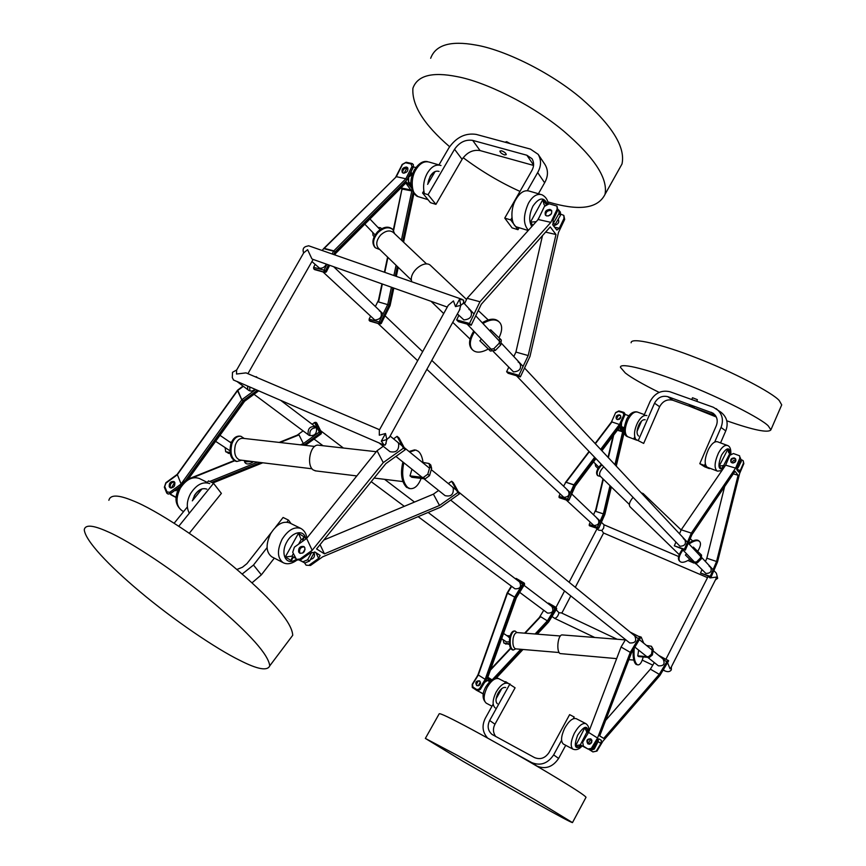 <?xml version="1.0" encoding="UTF-8"?>
<svg xmlns="http://www.w3.org/2000/svg" width="866" height="866" viewBox="0 0 866 866"><rect width="100%" height="100%" fill="white"/><g stroke="black" fill="none" stroke-linecap="round" stroke-linejoin="round"><path stroke-width="1.3" d="M603.45 532.969L601.848 530.512L598.677 530.165L596.144 528.043M556.134 609.729L558.949 612.727L561.439 612.944M715.911 578.953L716.507 577.07L710.012 577.914L707.89 576.107M667.556 662.663L670.046 668.801L671.031 667.556M389.57 437.016L386.831 439.549L385.522 433.498L379.297 435.208L379.33 430.088L448.242 305.33L453.448 300.924L455.505 306.607L459.575 299.214L460.777 305.362L455.505 306.607M663.291 669.786L665.099 671.009C667.978 672.146 670.057 671.756 671.323 669.84L671.388 666.852M558.949 612.727C558.191 615.921 556.762 617.804 554.662 618.367L552.021 616.473M397.581 442.136L398.62 443.392C399.194 450.179 396.314 452.94 389.971 451.673L379.091 442.948L236.851 381.386L248.813 390.425C250.859 391.508 252.883 391.129 254.896 389.267M459.381 310.299L460.777 305.362L463.234 303.306M233.625 380.077L232.294 377.641L232.51 372.315L236.624 370.009L236.494 374.025L246.041 372.878L379.535 429.72M385.402 444.594L384.212 445.167L381.321 441.119L385.522 433.498M601.394 522.295L604.057 524.828L603.645 528.119L601.848 530.512M462.228 299.387L308.588 245.76L307.527 246.085C303.576 246.767 302.266 249.04 303.62 252.915L307.603 249.7L311.836 258.739L312.756 259.291M463.429 302.948L463.646 300.156L459.575 299.214M708.161 576.388L666.019 659.058M715.392 579.96L717.665 578.304L716.377 573.227L713.876 570.542M381.321 441.119L386.831 439.549L385.608 444.226M379.091 442.948L384.212 445.167M326.385 264.141C324.718 267.183 322.444 268.536 319.554 268.189L311.912 261.554M322.953 271.902L374.826 320.041C380.531 319.381 382.48 316.566 380.683 311.587L379.362 310.862M407.929 168.221L407.269 167.972C404.043 168.221 402.538 169.855 402.733 172.886M403.383 173.135L402.279 172.507C401.359 169.346 402.744 167.517 406.446 167.019L407.572 167.647C408.481 170.808 407.085 172.637 403.383 173.135M332.165 253.987L333.572 251.205L323.689 248.618L322.163 250.501M315.062 264.509L313.633 267.323L324.003 270.138L326.937 264.336M314.932 269.651L313.719 268.817L313.633 267.323M401.889 189.308L401.185 187.662M392.828 287.728L389.148 305.038L378.55 301.942L378.875 299.42M370.356 321.254L369.176 320.485L369.132 319.099L370.453 316.436M375.368 306.51L378.496 300.188M408.449 176.675L407.074 179.717L405.829 178.775L396.357 176.675L324.263 248.369L333.811 250.869L405.829 178.775L411.967 166.51L411.079 163.945L405.494 162.754L402.474 164.475L396.357 176.675L323.451 248.791M334.633 254.853L335.315 253.511M401.499 188.019L412.151 190.239M408.611 176.361L413.201 167.17L413.385 164.659L411.826 163.468L411.079 163.945M412.508 191.061L402.354 189.102L401.965 189.968M407.074 179.717L334.98 251.974L333.811 250.869L334.98 251.974L333.691 254.517M411.599 163.458L406.251 162.278L405.494 162.754M323.689 248.618L324.263 248.369M395.849 176.859L402.062 164.778M389.949 305.33L393.629 288.01M441.314 195.099L444.431 189.719M441 165.503C435.847 164.01 431.257 166.618 427.241 173.341C423.723 179.857 422.76 186.601 424.362 193.551M410.452 172.984L411.61 172.994M410.863 183.679L409.055 183.127M413.461 166.878L415.853 167.593M404.065 173.189L407.074 167.939M411.079 171.728L411.09 171.739C412.162 173.969 411.274 175.766 408.416 177.129M439.084 171.436C435.685 170.45 432.654 172.172 430.001 176.61M468.961 309.443L470.758 310.483C472.695 316.144 470.411 319.294 463.916 319.922L457.389 313.914M493.414 351.618L513.506 371.882C519.687 371.395 521.808 368.451 519.881 363.027L518.16 362.02M551.783 210.882L550.711 210.395C547.193 210.568 545.548 212.267 545.797 215.504M546.847 215.991L545.418 215.125C544.476 211.715 546.002 209.81 549.986 209.42L551.436 210.297C552.356 213.707 550.83 215.612 546.847 215.991M563.972 218.47L563.82 215.396L564.675 219.423L563.972 218.47L559.317 228.256L556.87 230.075L553.017 225.236L553.147 220.029L557.856 210.146L557.141 209.171L550.852 222.356L538.165 219.499L467.11 298.305L464.468 303.76M550.852 222.356L479.959 301.747L467.11 298.305M479.959 301.747L469.502 323.451L456.674 319.89L458.828 315.43M518.875 375.335L506.621 371.731L508.125 373.289L520.358 376.894L518.875 375.335L528.195 355.569L555.983 234.513L550.224 226.924L481.28 304.291L471.201 325.237L458.395 321.676L456.674 319.89M471.201 325.237L469.502 323.451M470.66 311.251L471.505 311.587M555.983 234.513L545.591 232.12M528.195 355.569L515.92 352.072L542.484 235.617M506.621 371.731L508.602 367.52M513.809 356.532L515.92 352.072M519.643 363.601L520.563 363.991M520.358 376.894L529.97 356.489L558.473 232.478L564.675 219.423M557.141 209.171L556.99 206.086L549.174 203.813L544.443 206.389L538.165 219.499M556.99 206.086L557.856 210.146M558.04 219.78L558.657 220.137M558.224 219.434L558.321 219.563C559.414 222.161 558.321 224.045 555.063 225.225M563.82 215.396L560.854 214.173M518.572 227.541L517.024 227.065C510.918 225.55 509.977 209.085 515.833 199.516C519.936 192.501 524.45 189.697 529.364 191.126L540.254 194.276M555.063 216.002L553.645 218.99M558.094 209.496L560.378 212.105L560.421 215.396L553.959 226.481M558.96 210.178L559.003 213.469L552.649 224.467M548.481 215.948L551.48 213.631M532.926 225.312L530.479 222.161L536.227 221.653M530.479 222.161L542.776 199.721L544.097 204.712L544.995 205.523M501.63 150.814L499.877 151.095C500.169 152.535 501.706 153.812 504.51 154.906L506.274 154.624C505.982 153.185 504.434 151.907 501.63 150.814M427.62 184.361L427.858 183.96C428.757 178.136 431.095 174.131 434.862 171.944L435.111 171.511M422.576 193.01L430.456 202.666L435.934 204.354L428.085 194.688L422.576 193.01L423.777 190.953M538.403 193.746L544.627 182.78C548.232 176.383 548.373 170.342 545.071 164.67L538.154 154.332L530.403 149.082L476.17 134.392C465.378 132.812 456.328 137.25 448.999 147.707L438.943 164.951M527.394 190.607L537.667 172.583C541.304 166.12 541.466 160.037 538.154 154.332M533.553 165.428L480.078 150.576C472.923 149.472 466.926 152.394 462.087 159.322L435.934 204.354M504.748 218.102L512.077 227.877L517.987 229.696L510.702 219.921L504.748 218.102L531.681 170.905C534.127 166.575 534.225 162.505 531.984 158.695L526.874 155.241L472.695 140.389C465.497 139.307 459.445 142.273 454.542 149.266L428.085 194.688M510.702 219.921L511.925 217.767M517.987 229.696L519.113 227.704M427.858 183.96L434.862 171.944M423.885 478.736L445.102 495.655C451.154 496.954 453.849 494.389 453.199 487.948L452.193 486.746M314.001 553.006L314.347 553.558C314.943 556.795 313.654 558.722 310.493 559.371M304.8 547.626L303.825 546.511C300.037 546.013 298.315 547.832 298.673 551.999L299.668 553.136C303.457 553.612 305.168 551.783 304.8 547.626M304.291 546.879C300.729 546.976 299.192 548.882 299.679 552.616L300.21 553.374M403.426 448.155L405.299 449.681L398.966 437.882L397.083 436.334L403.426 448.155L383.259 462.617L312.182 550.3L306.629 538.435L294.408 547.15L292.73 552.292L296.464 559.393L299.896 559.057L300.903 559.663L310.104 553.114L315.17 552.162L320.139 555.409L318.645 558.386L315.949 552.649M304.507 562.781L306.109 565.206L310.504 565.466L322.661 556.827L440.545 507.227L459.478 493.858L453.264 482.589L451.63 481.236L457.843 492.527L459.478 493.858M405.299 449.681L385.846 463.624L316.566 548.925L324.436 553.861L439.506 505.473L433.401 494.15L438.597 490.47M448.317 483.585L451.63 481.236M439.506 505.473L457.843 492.527M323.808 540.016L433.401 494.15M324.436 553.861L320.063 544.627M383.259 462.617L377.046 450.742L306.629 538.435M397.083 436.334L393.565 438.856M383.237 446.293L377.046 450.742M309.508 564.87L318.645 558.386M299.896 559.057L312.182 550.3M310.504 565.466L306.109 565.206M300.903 559.663L297.482 560.01L296.464 559.393M270.636 533.662C276.611 524.32 282.922 520.726 289.569 522.88L300.935 528.476C294.321 526.344 288.021 529.97 282.024 539.377C276.925 550.365 277.293 558.115 283.106 562.64L271.816 556.838C265.959 552.302 265.57 544.573 270.636 533.662M305.915 556.102L308.653 554.143M299.831 560.205L302.948 561.785L307.603 559.782L311.771 552.237M293.347 553.645L291.939 556.199L295.306 557.91M303.739 540.492L301.087 539.172L298.445 533.294L304.399 537.061L302.786 538.381L302.58 539.919M305.092 549.25L302.71 553.049M293.228 557.206L291.355 560.594L291.69 558.397L293.942 557.412L295.414 558.159M299.593 560.28L304.94 562.997L309.595 560.995L314.596 551.923M293.942 557.412L291.939 556.199L285.293 556.979L298.445 533.294M192.306 500.851L202.049 488.846M207.017 482.741L208.533 480.868L213.534 483.315L221.382 493.404L189.329 533.218M267.009 547.702L253.5 565.043L242.177 574.05M274.316 558.126L261.359 574.851L252.028 582.829M174.185 523.183L187.294 507.032M178.829 526.182L213.534 483.315M271.177 532.72L246.972 563.593L242.415 567.262L236.862 569.503M291.063 523.616L288.497 520.12L283.095 517.467L275.485 527.221M288.497 520.12L286.96 522.09M192.62 500.472C194.19 494.876 197.221 491.13 201.724 489.247M206.855 489.149C202.319 487.634 198.119 489.799 194.265 495.677M209.713 483.596C202.85 481.28 196.485 484.581 190.628 493.479C186.688 500.829 186.244 507.411 189.318 513.224M204.798 513.993L212.549 504.369M175.755 489.831L175.982 490.795M174.564 485.664L174.109 486.389M174.78 490.546L178.136 489.799M169.963 493.934L176.079 497.322M174.683 482.254L171.371 488.034M172.637 495.731L176.069 497.495M244.212 460.517L246.161 461.827L251.822 461.448M254.019 394.301L309.14 435.392C314.466 436.302 316.945 433.855 316.545 428.053L315.57 426.873C310.245 425.931 307.766 428.367 308.134 434.18M316.371 427.739C311.424 427.956 309.281 430.564 309.952 435.544M247.535 386.084L247.795 389.159M249.863 390.707L249.765 387.048M174.845 482.579L173.99 481.55C170.634 481.204 169.043 482.925 169.216 486.703L170.093 487.742C173.449 488.067 175.029 486.346 174.845 482.579M174.467 481.961C171.36 482.254 169.963 484.051 170.299 487.352L170.678 487.98M312.15 424.275L314.553 422.521L315.938 422.327L316.815 423.193M304.994 445.34L320.94 433.747L320.225 433.206L304.031 444.972L298.997 434.905L280.086 442.526M297.2 435.165L303.089 430.878M296.518 435.663L298.997 434.905M189.134 477.913L189.968 478.151M255.47 376.894L257.05 377.251M181.351 484.57L177.238 474.351M187.879 479.06L244.677 400.871M166.965 491.888L169.714 492.332L181.005 484.062L241.809 399.832L237.533 390.696L177.151 474.904L165.926 483.163L164.735 486.486L166.965 491.888L166.597 492.722L168.134 494.085L170.58 493.458L179.046 487.255M243.324 386.323L237.825 390.393L241.809 399.832L243.119 400.796L185.421 480.619M166.564 492.635L164.378 487.331L166.543 492.516M243 386.084L237.728 390.068M519.676 592.355L547.496 613.074C552.519 613.28 554.002 611.093 551.923 606.536L551.61 606.33M418.137 516.656L514.956 588.815C520.163 588.977 521.711 586.704 519.6 581.963L519.286 581.757M479.526 680.849L479.472 680.817C475.954 680.806 475.012 682.376 476.657 685.526L476.733 685.569C480.251 685.558 481.182 683.988 479.526 680.849M479.732 681.001C476.517 681.228 475.618 682.798 477.036 685.72M537.169 634.15L548.6 621.918L556.232 608.441L548.308 621.431L540.644 616.7L525.132 633.198M539.291 617.577L543.729 610.292M538.998 618.043L540.644 616.7M511.654 586.379L507.595 592.972L514.664 597.107L507.454 593.275L478.249 675.166L472.522 684.508L472.933 687.052L476.96 689.628L479.374 688.892L485.112 679.518L514.512 597.41L515.616 597.713L486.151 679.962L478.075 674.841M547.907 603.472L548.557 603.093L555.994 607.391L564.545 590.991M490.654 680.611L487.244 678.576L516.233 597.746M483.174 693.937L479.721 691.966M477.274 676.162L472.219 684.292L472.251 687.398L476.82 690.483L477.707 690.797L480.262 689.444L485.339 681.271L487.839 680.211L489.81 681.38M479.32 684.822L480.251 683.306M516.179 597.843L524.515 584.269L524.071 583.933L515.616 597.713L514.664 597.107L523.118 583.327L516.039 579.257L516.049 578.434L523.833 582.84M511.319 586.13L507.162 592.929L477.945 674.863L472.522 684.508M505.701 687.55C503.211 686.879 500.613 688.871 497.896 693.504C495.569 698.591 495.406 702.012 497.409 703.755M507.812 683.35C504.044 682.343 500.104 685.352 495.98 692.378C492.44 700.107 492.191 705.292 495.244 707.933M480.565 683.068L479.223 685.407M480.424 681.997L478.238 685.818M478.227 680.968L476.311 684.605M489.582 681.607L487.504 680.524M477.567 690.776L483.315 693.807M482.145 686.435L482.849 685.287M477.382 690.743L483.304 693.861M496.088 698.84L501.793 688.557M504.726 683.274L505.636 681.639L515.097 687.821L494.973 724.203L489.658 720.501L509.966 683.869M561.547 740.333L553.645 754.892C547.788 763.531 540.514 766.107 531.8 762.621L513.3 752.522M565.725 745.312L558.624 758.432C552.811 767.005 545.58 769.56 536.92 766.085L534.766 764.905M487.699 738.146C482.449 732.3 481.658 725.654 485.35 718.185L493.144 704.145M495.666 736.479C492.981 732.582 492.754 728.49 494.973 724.203M573.281 718.704L574.201 717.005L569.622 714.634L549.087 752.446C545.19 758.183 540.341 759.904 534.538 757.598L492.029 734.433C487.85 730.698 487.06 726.054 489.658 720.501M496.261 698.526L501.62 688.871M647.681 657.337L658.377 665.813C663.746 666.181 665.315 663.919 663.085 659.015L662.631 658.701M450.656 500.093L629.723 642.94C635.308 643.286 636.965 640.916 634.681 635.806L634.204 635.482M590.839 738.915L590.796 738.882C586.953 738.774 585.979 740.43 587.862 743.851L587.927 743.894C591.759 743.97 592.734 742.314 590.839 738.915M591.034 739.055C587.462 739.163 586.52 740.82 588.198 744.024M630.08 632.05L639.595 636.889L630.286 652.358L597.54 738.027L588.599 732.409L582.666 742.259L583.413 746.146L587.949 749.025L592.106 748.224L596.566 740.798L599.055 738.936L601.383 740.343L600.896 743.407L598.07 741.632M589.93 750.021L592.853 751.872L596.977 751.071L602.866 741.253L659.87 675.523L668.671 660.79L658.636 655.378M639.595 636.889L640.548 637.668L631.563 652.596L599.694 735.948L603.689 738.395L659.275 674.333L650.377 669.158L654.306 662.62M659.275 674.333L667.805 660.076M605.648 720.382L650.377 669.158M603.689 738.395L599.705 735.905M630.286 652.358L621.063 647.01L588.599 732.409M625.501 639.638L621.063 647.01M596.479 750.779L600.896 743.407M591.597 747.932L597.54 738.027M596.977 751.071L592.939 751.926M596.89 743.937L595.494 746.676M592.106 748.224L588.046 749.079M564.643 728.295C568.81 720.999 572.664 717.784 576.226 718.661L585.838 723.619C582.32 722.774 578.466 726.011 574.299 733.34C570.662 741.35 570.229 746.633 573.011 749.177L563.43 744.089C560.605 741.534 561.016 736.273 564.643 728.295M589.291 749.62L593.264 748.462L597.529 739.553M588.295 732.896L586.856 732.149L580.317 744.901L586.942 748.386M591.705 739.845C589.313 740.387 588.479 741.848 589.216 744.23M579.765 745.474L578.769 747.423L579.04 746.33L581.346 745.496L587.44 748.711M589.118 749.588L590.634 750.389L594.282 749.058L598.2 741.372L598.363 738.958M591.976 740.571L589.962 744.111M586.856 732.149L584.821 727.776L587.873 729.637L587.17 730.449L587.386 732.43M581.346 745.496L580.317 744.901L575.663 745.637L584.821 727.776M567.122 490.004L568.28 490.686C570.012 494.843 568.529 497.062 563.831 497.344L426.862 369.327M566.223 499.996L593.86 525.521C598.384 525.283 599.802 523.161 598.103 519.145L596.977 518.485M620.619 415.756L619.894 415.377C617.209 415.42 616.127 416.698 616.646 419.187M617.35 419.545L616.419 418.971C615.51 416.394 616.516 415.02 619.45 414.857L620.392 415.453C621.29 418.029 620.273 419.393 617.35 419.545M560.01 494.161L559.035 496.326L567.511 499.119L573.931 484.808L565.855 482.2L563.582 486.194M559.577 497.777L559.035 496.326M568.128 490.968L568.756 491.249M610.866 486.519L604.349 514.22L595.797 511.384L595.916 509.403M589.757 525.868L589.226 524.493L590.147 522.425M593.535 514.783L595.732 509.825M597.897 519.362L598.536 519.665M621.539 422.413L620.532 424.849L611.937 421.948L595.353 443.76M595.321 458.276L574.916 485.317L568.908 500.018L575.111 486.183M619.233 427.544L620.013 426.516L619.471 427.447M617.783 429.688L623.942 431.008L622.654 431.809L617.361 430.25M621.593 422.305L624.83 413.493L623.877 412.422L618.941 410.96L623.423 412.248M565.855 482.2L574.916 485.317L574.082 484.538L594.531 457.465M618.876 410.949L615.726 412.53M611.461 422.197L612.045 420.887M604.825 514.263L611.266 486.909M645.202 419.783C643.146 419.274 641.1 420.854 639.043 424.524C636.553 430.294 636.413 434.137 638.621 436.063M646.87 415.561C643.763 414.792 640.656 417.185 637.549 422.749C634.323 429.601 633.685 435.046 635.601 439.094M617.859 419.631L620.89 417.022M619.233 419.339L620.402 418.343M624.05 428.389L622.308 427.728M624.105 427.728L621.42 426.711M624.971 414.338L628.868 415.799M616.505 418.895L618.313 415.464M690.797 405.483L694.294 407.236L690.797 405.483M637.03 431.441L641.554 421.049M633.966 438.467L643.665 443.414L633.966 438.467L634.691 436.8M720.555 442.905L725.773 430.889C728.609 423.257 726.975 417.022 720.88 412.173L713.389 407.28L669.959 391.757C661.375 389.797 654.739 393.067 650.041 401.575L643.893 415.691M714.71 442.017L721.032 427.468C723.889 419.772 722.255 413.493 716.117 408.622M715.587 415.658L672.85 400.254C667.156 398.934 662.75 401.088 659.632 406.728L643.665 443.414M699.793 463.689L704.697 466.828L709.373 468.625L704.502 465.486L699.793 463.689L716.29 425.736C718.206 420.573 717.091 416.384 712.967 413.136L667.827 396.671C662.1 395.351 657.662 397.526 654.523 403.21L638.426 440.177M704.502 465.486L705.26 463.765M637.17 431.127L641.414 421.363M707.23 467.218C704.145 464.36 704.545 458.417 708.453 449.389C711.592 443.641 714.623 441.097 717.546 441.79L727.472 445.47C724.582 444.799 721.562 447.354 718.412 453.135C714.493 462.195 714.06 468.149 717.102 470.996L707.23 467.218M741.307 461.481L740.419 457.93L741.307 461.481L736.804 469.697M724.615 466.644L721.919 467.846L721.573 469.058L719.235 466.038L723.63 465.551L724.409 466.558M733.156 463.018L735.786 461.091M719.235 466.038L727.841 449.238L728.696 452.712L730.936 453.99M725.004 466.07L723.63 465.551L729.778 453.557M740.549 460.452L736.522 468.214M732.203 462.92L731.034 462.141C730.157 459.435 731.261 458.038 734.314 457.962L735.494 458.753C736.349 461.47 735.256 462.855 732.203 462.92C732.56 460.885 733.805 459.976 735.97 460.182M729.421 453.383L730.146 452.323L729.562 453.459M683.263 538.457L684.725 539.366C686.489 543.794 684.898 546.089 679.918 546.219L516.461 375.747M695.939 563.604L705.909 573.454C710.683 573.368 712.209 571.181 710.477 566.916L709.07 566.028M735.699 459.067L734.704 458.482C731.878 458.45 730.709 459.738 731.207 462.347M743.461 463.104L743.212 460.712L743.84 463.613L743.461 463.104L740.322 470.498L738.709 472.122L736.75 469.632L737.053 466.135L739.845 458.19L735.602 468.116L725.632 465.161L681.217 529.808L679.507 533.781M735.602 468.116L691.339 533.11L681.217 529.808M691.339 533.11L684.432 549.206L674.322 545.829L675.761 542.484M710.261 576.355L700.529 573.032L711.051 577.189L710.261 576.355L716.572 561.482L738.092 475.272L735.05 471.266L691.966 534.593L685.298 550.126L674.322 545.829M685.298 550.126L684.432 549.206M684.129 539.388L685.168 539.919M738.092 475.272L733.296 473.843M716.572 561.482L706.829 558.224L724.636 486.562M700.529 573.032L701.893 569.828M705.433 561.514L706.829 558.224M709.86 566.873L710.889 567.414M711.051 577.189L717.568 561.817L739.64 473.464L743.84 463.613M739.845 458.19L739.586 455.776L733.415 453.535L729.865 455.278L725.632 465.161M739.586 455.776L740.224 458.699M739.607 464.804L738.287 467.391M743.212 460.712L741.545 459.781M618.465 170.321L621.994 164.01C625.631 147.242 612.165 125.473 581.584 98.702C549.899 71.716 503.287 49.514 475.683 45.021C450.612 40.464 435.609 44.88 430.673 58.271M547.788 201.886L553.839 203.564C581.205 210.86 598.265 207.808 604.998 194.406C608.17 178.428 594.282 157.222 563.322 130.777C531.259 104.104 484.538 81.642 457.096 76.63C432.177 71.64 417.444 75.504 412.92 88.224C411.675 105.1 423.907 124.596 449.616 146.711M510.301 143.637L506.675 141.688L504.997 142.208M504.683 154.949L506.274 154.624C505.928 153.098 504.315 151.821 501.446 150.771L499.877 151.095C500.223 152.622 501.825 153.91 504.683 154.949M463.169 157.677C481.236 171.208 500.169 182.445 519.99 191.408M107.481 531.583C129.164 540.763 177.292 572.394 214.01 603.385C249.895 633.869 268.471 654.696 269.748 665.857C267.453 671.204 257.462 669.364 239.795 660.336C216.37 648.937 172.724 619.352 139.729 591.5C109.073 565.758 85.193 540.763 84.262 529.7C85.236 524.428 92.976 525.056 107.481 531.583M108.867 500.299C110.285 494.518 118.339 494.681 133.039 500.786C155.025 509.273 202.958 540.276 239.038 571.365C274.284 601.957 292.178 623.271 292.719 635.308L290.402 638.394M535.534 802.869L462.964 761.29L425.358 738.417L457.93 755.672L534.495 799.48L572.48 822.603C570.965 822.408 558.646 815.826 535.534 802.869M425.358 738.417L439.181 713.822C439.755 712.848 450.807 718.152 472.349 729.746C491.866 740.246 524.385 758.616 548.752 773.165C572.523 787.389 584.951 795.432 586.022 797.283L572.48 822.603M726.834 420.833C753.637 430.175 768.326 433.173 770.892 429.85L781.717 404.887L779.27 400.601C772.873 392.872 731.932 371.362 695.625 357.55C662.652 344.549 630.665 336.809 631.13 342.774M770.892 429.85L768.283 425.92C761.636 418.733 720.523 397.624 684.302 383.573C651.384 370.421 619.688 361.977 620.435 367.303L625.284 372.965C631.206 377.63 642.475 384.103 659.08 392.363M689.628 406.295L716.355 417.022M696.838 401.369L697.39 399.67L692.508 397.743L691.728 399.54M689.412 405.299L694.294 407.236L689.412 405.299M379.871 249.614L375.368 247.773C372.272 243.487 373.203 238.388 378.161 232.456C383.768 227.466 388.65 226.491 392.818 229.522L394.69 233.777M375.14 247.535L374.729 247.156C371.633 242.87 372.564 237.771 377.522 231.839C383.129 226.86 388.011 225.885 392.179 228.916L392.818 229.522M374.188 236.58L373.051 235.487L372.748 232.424M377.922 227.39L380.607 227.79L381.581 228.721M473.756 331.05C468.928 339.007 468.268 345.036 471.786 349.128L472.555 349.875C476.04 353.122 481.269 352.841 488.272 349.02M499.011 337.686C502.323 330.855 502.507 325.746 499.585 322.358L499.368 322.141C495.677 318.785 490.199 319.24 482.925 323.505M489.701 330.747L490.665 329.762L501.306 340.067L500.775 344.906L495.341 350.438L490.373 351.044L479.84 340.782L481.474 339.115M499.66 338.303L499.206 343.228L493.75 348.771L488.77 349.377L479.84 340.782M498.6 321.416C494.93 318.071 489.463 318.515 482.221 322.737M474.492 331.819C469.675 339.764 469.026 345.772 472.544 349.864M430.867 265.786L430.738 265.656C424.784 259.042 408.2 272.444 411.783 281.786M376.255 451.716L318.959 445.276C310.45 442.981 305.86 465.313 313.33 470.022L315.895 470.909M414.576 449.876L409.044 451.5M402.885 461.979C400.244 473.486 401.467 481.94 406.576 487.341L410.008 488.608C414.576 489.095 418.278 485.685 421.147 478.4M423.03 462.39C422.251 456.912 420.67 453.221 418.278 451.305L415.767 450.017L409.694 452.03M403.848 462.736C401.445 474.103 402.733 482.351 407.713 487.482L410.008 488.608L408.882 488.467M411.945 469.21L409.997 475.867L423.366 477.469L427.782 474.222L429.882 466.936L429.006 463.494L422.272 462.303M409.997 475.867L411.783 477.274L425.13 478.887L429.536 475.64L431.636 468.365L430.748 464.934L429.006 463.494M241.668 460.214L236.905 461.47C231.547 459.045 229.858 453.232 231.828 444.041C233.82 438.564 236.829 435.966 240.835 436.248L244.234 438.467M235.953 461.351L236.905 461.47L235.953 461.351C230.594 458.926 228.905 453.113 230.876 443.922C232.867 438.467 235.866 435.869 239.871 436.139M215.612 441.335L229.88 450.721M231.536 442.201L229.782 442.006M225.117 447.711L225.701 451.749L230.01 452.496M225.701 451.749L230.183 453.632M632.884 497.593C629.55 501.663 628.608 504.726 630.026 506.783L679.215 554.619M682.332 549.358C678.5 554.77 677.483 558.581 679.28 560.789L679.907 561.406C681.748 563.084 685.06 562.402 689.823 559.371M697.715 551.328C700.551 546.673 701.2 543.437 699.652 541.596L699.576 541.521C697.585 539.778 694.077 540.611 689.055 544M692.605 547.799L693.309 547.096L701.557 555.117L701.363 558.819L697.39 562.792L693.569 562.997L685.396 555.019L686.597 553.818M700.67 554.164L700.529 557.931L696.556 561.915L692.724 562.121L685.396 555.019M699.024 541.001L698.949 540.914C696.968 539.182 693.471 540.005 688.47 543.361M682.938 549.986C679.117 555.398 678.11 559.198 679.897 561.395M643.157 493.566L641.197 492.808M600.528 476.473L597.843 475.726C596.273 473.28 597.367 469.935 601.134 465.692L601.794 465.053M597.843 475.726L597.302 475.196C595.732 472.749 596.826 469.415 600.582 465.161L601.264 464.512M598.85 467.196L593.502 461.903M597.995 468.484L595.602 466.114L595.202 463.656M598.016 468.452L595.602 466.114M625.349 639.887L562.424 634.94C557.953 633.977 555.983 651.145 560.053 653.57L616.646 658.625M639.855 636.575L638.924 636.51M633.133 649.987C632.819 657.435 633.793 662.23 636.045 664.384L637.917 664.904C640.082 664.926 641.847 662.274 643.2 656.958M643.741 643.211L641.197 637.095L639.238 636.683M634.237 648.169C633.522 656.341 634.432 661.776 636.954 664.46L637.917 664.904M638.653 650.128L637.766 655.854L648.407 656.742L651.503 654.209L652.336 648.699L651.448 646.274L646.491 645.462M637.766 655.854L638.697 656.58L649.327 657.467L652.412 654.945L653.245 649.446L651.448 646.274M519.254 649.164L515.703 648.861L513.365 650.03C510.659 648.775 509.684 644.748 510.453 637.982C511.395 633.501 512.932 631.184 515.086 631.043L516.959 632.548M513.365 650.03L512.564 649.965C509.858 648.699 508.883 644.683 509.652 637.917C510.594 633.436 512.131 631.13 514.285 630.978L515.086 631.043M501.652 638.729L506.556 641.987L509.295 641.803M510.128 635.893L506.848 635.633M503.124 639.703L503.893 643.092L509.381 643.806M509.717 637.571L508.526 637.095M503.893 643.092L509.457 644.445M314.477 269.532L324.837 272.357L313.719 268.817M401.402 240.131L411.772 191.224L405.797 183.04L335.683 253.392M369.132 319.099L379.124 321.979L387.752 304.518L391.41 287.231M393.889 275.54L396.076 265.267M402.181 188.041L393.619 230.508M387.946 257.418L384.785 272.357M382.339 284.005L378.55 301.942M369.847 321.113L379.838 324.003L369.176 320.485M389.148 305.038L380.434 322.682L381.105 323.31L389.787 305.709M396.108 276.308L398.057 267.183M403.394 242.015L413.764 193.183M410.971 185.324L408.676 182.704L407.929 177.985M328.463 264.877L325.421 270.906L326.179 271.61L329.405 265.212M335.586 252.969L406.36 181.968L411.361 187.695M413.104 192.187L402.668 241.322M397.332 266.49L395.307 276.027M410.722 172.951L408.557 177.086M324.079 271.643L325.421 270.906L324.003 270.138L324.079 271.643M411.967 166.51L413.039 167.495M379.124 321.979L379.167 323.375L380.434 322.682L379.124 321.979M408.297 181.6L408.676 182.704M393.824 288.086L390.068 305.644L381.246 323.527L379.838 324.003L380.921 323.581M380.553 323.895L370.009 321.199M438.965 164.919L429.547 162.18C424.362 160.686 419.761 163.273 415.756 169.942C410.008 179.035 411.588 194.958 418.007 196.593L419.642 197.091M554.467 227.163L559.317 228.256M528.444 230.28C523.118 224.402 523.118 215.396 528.444 203.239C532.547 196.181 537.05 193.356 541.932 194.763C545.537 196.636 547.648 199.624 548.243 203.748M531.778 226.578C528.704 221.155 529.104 214.335 532.958 206.086C539.074 197.448 543.826 196.734 547.225 203.954M539.475 216.76L537.689 220.029M560.421 215.396L559.003 213.469M555.16 225.063L553.72 223.147M542.776 199.721L546.262 204.398M537.667 172.583L544.627 182.78M454.542 149.266L462.087 159.322M472.695 140.389L480.078 150.576M526.874 155.241L533.586 165.081M296.302 559.284C286.289 566.71 279.956 553.839 286.808 542.008C292.437 531.323 304.789 529.213 305.611 539.161M301.303 539.291L298.608 544.162M302.948 561.785L304.94 562.997M307.603 559.782L309.595 560.995M291.355 560.594L285.293 556.979M304.399 537.061L302.764 540.016M283.236 562.705L283.106 562.64C287.209 564.751 291.929 563.831 297.265 559.88M261.359 574.851L253.5 565.043M179.175 487.775C184.718 478.974 191.451 475.889 199.364 478.497C192.469 476.17 186.103 479.428 180.258 488.272C175.387 498.675 176.025 506.177 182.174 510.799L183.624 511.546M170.732 494.605L172.864 495.861M253.554 461.665C249.094 464.577 246.128 464.706 244.656 462.065L244.418 460.658M245.446 461.351L244.656 462.065M315.938 422.327L320.68 431.82L316.653 422.879M300.415 444.821L303.273 443.663L319.294 432.015L314.553 422.521M234.589 460.842L193.551 477.382M209.756 481.464L257.548 462.152M256.228 376.623L256.585 377.37M257.31 390.306L243.119 400.796L242.112 399.529L255.589 389.57M212.614 482.86L262.366 462.736M260.634 462.52L211.585 482.362M244.19 401.229L258.36 390.761M320.68 431.82L319.294 432.015L320.225 433.206L320.68 431.82M321.448 433.032L321.405 432.361L321.167 433.855L305.308 445.373M321.167 433.541L321.502 432.48L316.761 422.998M179.327 487.049L170.775 493.479L169.714 492.332M170.873 493.241L168.134 494.085M164.378 487.331L164.735 486.486M556.167 607.51L556.697 608.809L548.665 621.972L537.299 634.161M535.08 633.988L547.485 620.716L555.322 607.867L548.427 603.873M510.734 648.526L490.362 670.197M487.839 677.234L491.801 679.734M492.949 679.041L520.769 649.294M487.634 677.829L491.347 680.048L487.666 677.721M524.017 582.97L524.071 583.933L523.118 583.327L523.865 582.861L516.158 578.423M486.151 679.962L485.339 681.271M496.077 678.132L522.858 649.468M548.308 621.431L536.476 634.096M522.166 649.413L495.233 678.23M480.457 683.685L479.569 685.136M548.557 603.093L556.102 607.456L555.322 607.867L556.232 608.441L556.102 607.456L556.611 608.776M487.601 677.916L516.298 597.843L524.59 584.344L524.385 583.24L524.482 584.301M477.707 690.797L480.294 689.455L484.559 682.408L487.839 680.211M480.262 689.444L479.374 688.892M476.82 690.483L476.96 689.628M472.793 687.907L472.933 687.052M472.219 684.292L472.251 687.398M485.696 687.03C490.87 679.258 495.244 676.476 498.805 678.706C495.049 677.699 491.098 680.676 486.973 687.669C483.455 695.366 483.228 700.54 486.302 703.192L491.996 706.212M558.624 758.432L553.645 754.892M536.92 766.085L531.8 762.621M581.822 745.745C574.905 750.053 573.508 746.535 577.665 735.169C584.193 725.524 587.722 724.755 588.252 732.874M589.616 749.804L590.634 750.389M593.264 748.462L594.282 749.058M597.194 740.766L598.2 741.372M578.769 747.423L575.663 745.637M587.873 729.637L586.921 731.499M619.655 427.209L601.892 450.764M559.414 497.723L567.89 500.526L559.014 497.344M614.925 464.696L622.654 431.809L619.428 427.501M589.226 524.493L597.421 527.264L603.342 513.884L609.989 485.664M613.669 435.143L608.387 457.703M603.342 479.212L595.797 511.384M589.562 525.803L597.757 528.574L589.194 525.456M589.194 451.868L566.277 482.026M600.625 449.4L619.645 424.199L623.834 414.803L622.968 412.703L618.432 411.404L616.116 412.584M604.349 514.22L598.742 528.098L604.739 514.501M616.181 466.038L624.234 431.842M624.018 429.287L621.366 426.646L621.128 423.528M620.532 424.849L601.394 450.223M575.23 485.913L595.732 458.72M601.805 450.666L620.013 426.516L623.942 431.008L615.791 465.627M623.065 428.107L623.747 428.28M568.843 500.147L568.118 500.559M567.49 500.147L568.507 499.639L567.511 499.119L567.49 500.147M623.834 414.803L624.678 415.377M597.421 527.264L597.388 528.228L598.374 527.751L597.421 527.264M624.83 413.493L624.743 415.323L621.604 422.37L621.366 426.646M622.968 412.703L623.877 412.422M623.13 428.042L623.433 429.016M618.432 411.404L615.661 412.562M611.342 486.973L604.89 514.35L598.796 528.184L597.757 528.574L598.677 528.206M597.941 528.606L589.627 525.846M644.358 414.619L637.592 412.119C634.464 411.339 631.346 413.721 628.24 419.252C624.462 427.977 624.278 433.801 627.666 436.713L636.791 440.22M721.032 427.468L725.773 430.889M654.523 403.21L659.632 406.728M667.827 396.671L672.85 400.254M711.213 412.292L715.338 415.323M717.503 471.147L721.919 470.563M722.937 469.091C718.141 469.751 717.697 465.074 721.595 455.061C726.736 447.235 729.692 446.824 730.471 453.816M737.615 468.701L736.858 467.694M722.731 466.806L721.573 469.058M727.841 449.238L730.146 452.323M737.009 469.513L740.322 470.498M426.602 263.957L393.283 232.445C389.711 229.847 385.522 230.692 380.715 234.967C376.45 240.055 375.649 244.429 378.301 248.098L378.496 248.293M500.775 344.906L499.206 343.228M495.341 350.438L493.75 348.771M490.373 351.044L488.77 349.377M423.366 477.469L425.13 478.887M427.782 474.222L429.536 475.64M429.882 466.936L431.636 468.365M314.683 446.434L243.086 438.337C239.655 438.099 237.078 440.329 235.368 445.027C233.679 452.907 235.13 457.887 239.709 459.976L240.651 460.084M226.654 452.095L228.689 453.448M701.363 558.819L700.529 557.931M697.39 562.792L696.556 561.915M693.569 562.997L692.724 562.121M603.634 466.99L603.039 467.564C599.802 471.212 598.861 474.081 600.214 476.17L600.29 476.235M596.566 467.099L595.624 466.135M648.407 656.742L649.327 657.467M651.503 654.209L652.412 654.945M652.336 648.699L653.245 649.446M560.378 635.99L517.078 632.57C515.238 632.689 513.917 634.67 513.116 638.513C512.456 644.326 513.289 647.768 515.606 648.851L559.144 652.531M504.889 643.438L505.982 644.152M561.839 613.106L570.781 595.96M575.295 587.3L603.591 533.023M716.052 578.672L670.923 667.773M390.111 436.042L402.235 445.936M404.108 447.473L429.514 468.214M431.268 469.653L456.674 490.405M458.32 491.747L638.404 638.848M639.368 639.638L652.13 650.063M653.04 650.81L666.69 661.949M617.122 639.238L561.298 612.857M554.803 608.722L523.995 585.308M522.577 584.225L428.15 512.445M414.489 502.064L384.591 479.331M343.401 448.025L320.626 430.705M317.432 428.28L280.876 400.493M389.18 437.741L459.987 309.194M333.691 266.728L383.108 313.903M385.067 315.776L422.651 351.661M431.788 360.386L570.391 492.7M571.722 493.966L600.149 521.105M696.416 564.102L695.43 563.679M693.363 562.803L687.994 560.518M678.598 556.513L603.981 524.764M713.086 569.698L702.012 557.845M701.179 556.968L688.286 543.177M687.42 542.246L524.547 368.018M523.064 366.437L501.695 343.575M500.126 341.897L475.737 315.809M474.048 314.001L463.537 302.754M467.131 324.1L491.823 349.951M682.018 549.033L695.106 562.727M247.925 373.679L313.135 259.432M303.847 252.591L236.526 370.258M386.171 443.208L385.121 445.102M417.661 360.7L377.998 323.516M312.442 259.183L447.289 307.073M707.37 577.568L603.396 532.936M233.322 379.936L236.775 381.43M462.909 303.901L463.916 302.072M404.292 506.329L371.2 481.658M323.007 445.73L314.033 439.04M665.099 671.009L663.129 670.067M652.791 665.142L642.258 660.13M594.736 637.484L554.543 618.324M395.914 456.414L422.121 477.328M634.875 647.108L646.761 656.601M569.114 582.244L596.999 528.855M380.087 229.652L369.955 219.011M375.119 234.892L364.803 224.175M314.639 269.629L324.999 272.465L326.352 271.881L329.665 265.299M334.893 254.94L335.694 253.348M410.073 183.44L408.633 181.784L408.665 176.545L413.266 167.365L413.385 164.659M412.617 163.793L411.826 163.468M411.718 163.447L406.251 162.278M406.132 162.256L402.041 164.508M396.314 276.384L398.23 267.356M403.578 242.177L413.937 193.41M401.856 189.427L393.294 230.053M387.589 257.072L384.396 272.216M381.938 283.864L378.388 300.697M414.327 169.92C418.679 163.425 423.052 160.665 427.468 161.628M414.219 170.115C408.687 181.676 409.943 190.498 418.007 196.593L428.02 199.667M528.228 230.518L517.024 227.065M306.78 538.23C306.445 533.867 304.496 530.609 300.935 528.476M291.69 558.397L291.994 557.845M182.174 510.799C175.105 505.268 174.098 497.604 179.154 487.807M172.745 495.796L170.613 494.54M199.364 478.497L207.288 482.405M219.953 435.327L231.211 442.981M188.539 478.736L244.623 401.239M212.852 482.99L262.777 462.79M244.58 401.272L258.642 390.88M166.597 492.722L167.073 493.458M164.334 487.233L165.871 482.708M237.479 390.274L177.184 474.384M165.936 482.665L177.151 474.416M191.743 477.642L234.134 460.571M279.188 442.418L297.677 434.97M503.547 633.414L509.717 637.56M496.229 678.132L522.999 649.478M479.363 684.66L480.121 683.426M516.049 578.434L515.703 578.997M490.697 669.266L510.529 648.169M524.634 633.165L539.561 617.285M486.302 703.192C482.21 699.208 482.016 693.818 485.696 687.041M498.838 678.727L505.376 682.094M588.772 731.932C589.4 728.263 588.425 725.492 585.838 723.619M582.158 745.929C579.267 749.274 576.215 750.357 573.011 749.177M559.479 497.766L567.955 500.57L568.973 500.115L575.262 486.086L595.83 458.818M621.279 425.92L622.243 427.014M615.661 412.584L611.45 421.991L595.104 443.5M588.945 451.608L565.325 482.676M616.256 466.114L624.278 432.047M613.041 435.988L608.04 457.324M602.985 478.866L595.656 510.161M626.778 419.047C629.669 413.656 633.111 411.285 637.116 411.935M626.757 419.101C622.946 429.406 623.249 435.273 627.666 436.713M730.807 453.936C731.077 449.14 729.962 446.315 727.472 445.47M621.994 164.01L604.998 194.406M269.748 665.857L292.719 635.308M411.426 280.097L378.301 248.098M375.368 247.773L374.729 247.156M431.03 301.292L443.706 313.557M452.756 322.325L470.022 339.028M499.736 338.368L501.306 340.067M430.738 265.656L466.547 299.463M478.27 310.537L488.164 319.879M315.051 470.812L356.814 475.932M374.123 478.054L402.831 481.572M312.041 468.798L239.709 459.976M700.735 554.229L701.557 555.117M698.949 540.914L699.576 541.521M643.113 493.512L681.163 529.949M690.234 538.641L692.627 540.936M629.344 504.467L600.214 476.17M628.868 659.665L633.804 660.076"/></g></svg>
